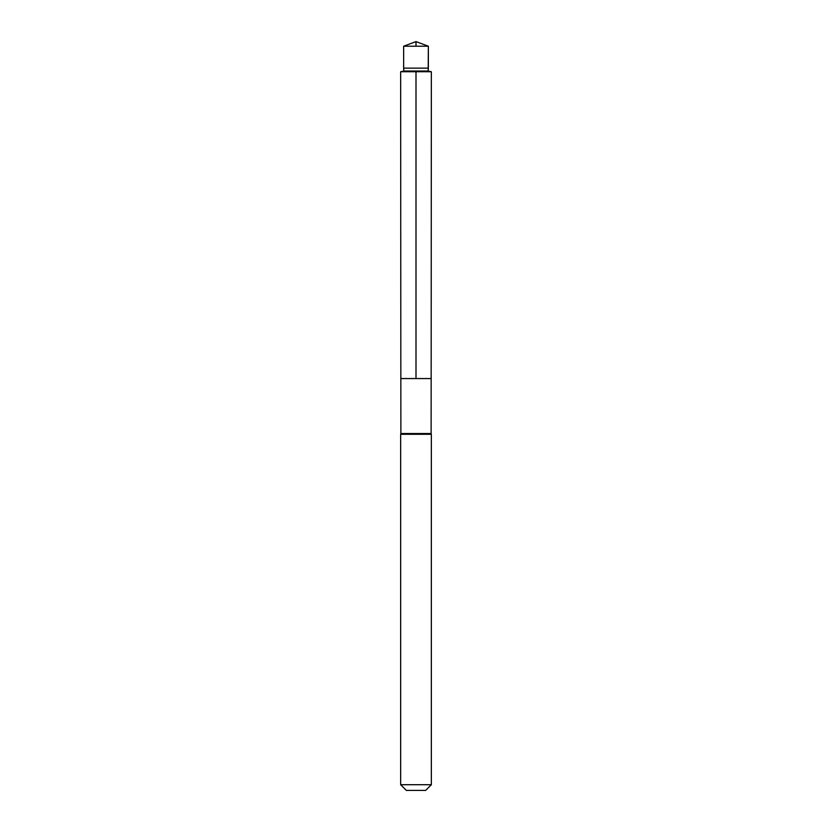 <?xml version="1.0" encoding="UTF-8"?>
<svg xmlns="http://www.w3.org/2000/svg" width="832" height="832" viewBox="0 0 832 832"><rect width="100%" height="100%" fill="white"/><g stroke="black" fill="none" stroke-linecap="round" stroke-linejoin="round"><path stroke-width="1.25" d="M400.65 71.729L400.837 378.56L431.163 378.56L431.122 433.524L400.878 433.524L400.837 378.56L431.163 378.56L431.35 71.729L400.65 71.729L403.811 71.032L428.189 71.032L428.345 68.141L403.655 68.141L403.645 46.207L428.355 46.207L428.345 68.141M400.878 433.524L400.65 434.273L431.35 434.273L431.122 433.524M431.35 784.711L400.65 784.711L406.338 790.4L425.662 790.4L431.35 784.711L431.35 434.273M416 71.729L416 378.56L431.163 378.56L431.35 71.729L428.189 71.032L428.355 46.207L416 41.6L403.645 46.207M428.355 46.207L416 41.6L416 46.207M400.65 784.711L400.65 434.273M403.811 71.032L403.655 68.141M428.189 71.032L431.35 71.729"/></g></svg>
